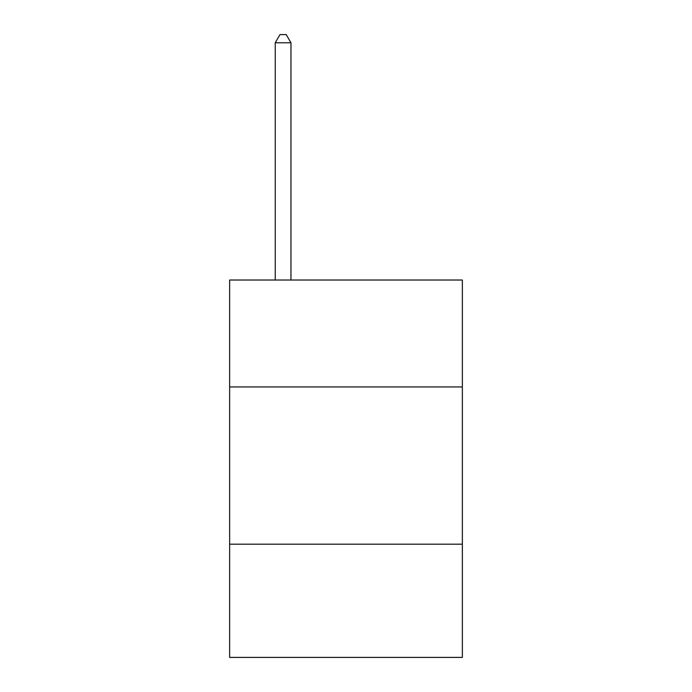 <?xml version="1.0" encoding="UTF-8"?>
<svg xmlns="http://www.w3.org/2000/svg" width="692" height="692" viewBox="0 0 692 692"><rect width="100%" height="100%" fill="white"/><g stroke="black" fill="none" stroke-linecap="round" stroke-linejoin="round"><path stroke-width="1.04" d="M462.36 386.949L462.36 280.018L229.64 280.018L229.64 386.949L462.36 386.949L462.36 657.4L229.64 657.4L229.64 386.949M462.36 544.189L229.64 544.189M290.969 280.018L290.969 42.774L275.243 42.774L275.243 280.018M275.243 42.774L279.957 34.6L286.246 34.6L290.969 42.774"/></g></svg>

